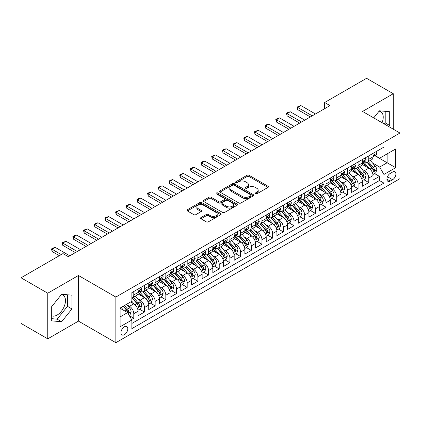 <?xml version="1.0" encoding="UTF-8"?>
<svg xmlns="http://www.w3.org/2000/svg" width="421" height="421" viewBox="0 0 421 421"><rect width="100%" height="100%" fill="white"/><g stroke="black" fill="none" stroke-linecap="round" stroke-linejoin="round"><path stroke-width="0.63" d="M255.363 193.855A1.037 0.6 0 0 0 256.831 193.855L267.972 187.424A1.484 0.858 0 0 0 268.403 186.819A1.484 0.858 0 0 0 267.972 186.214L249.1 175.315A1.484 0.858 0 0 0 247.001 175.315L235.86 181.746A1.037 0.6 0 0 0 235.56 182.172A1.037 0.6 0 0 0 235.86 182.593A1.037 0.6 0 0 0 237.328 182.593L238.77 181.761A4.747 2.742 0 0 1 245.48 181.761L247.053 182.672A4.747 2.742 0 0 1 248.443 184.608A4.747 2.742 0 0 1 247.053 186.545L245.611 187.377A1.037 0.6 0 0 0 245.306 187.798A1.037 0.6 0 0 0 245.611 188.224A1.037 0.6 0 0 0 247.08 188.224L248.522 187.392A4.747 2.742 0 0 1 255.231 187.392L256.805 188.298A4.747 2.742 0 0 1 258.194 190.234A4.747 2.742 0 0 1 256.805 192.171L255.363 193.007A1.037 0.6 0 0 0 255.058 193.428A1.037 0.6 0 0 0 255.363 193.855L255.363 193.007M51.33 315.661A11.783 6.804 120 0 0 57.151 315.04A11.783 6.804 120 0 0 64.85 304.657A11.783 6.804 120 0 0 63.039 295.216A11.783 6.804 120 0 0 61.303 294.679M124.384 334.679A4.831 2.789 120 0 0 127.542 330.417A4.831 2.789 120 0 0 126.805 326.543A4.831 2.789 120 0 0 124.384 326.785A4.831 2.789 120 0 0 121.227 331.043A4.831 2.789 120 0 0 121.969 334.916A4.831 2.789 120 0 0 124.384 334.679M379.058 111.228A11.783 6.804 -60 0 1 380.795 111.76A11.783 6.804 -60 0 1 382.079 122.716M200.975 217.562A1.484 0.858 0 0 0 200.543 218.167A1.484 0.858 0 0 0 200.975 218.773L206.274 221.83A1.484 0.858 0 0 0 208.369 221.83L220.741 214.689A1.484 0.858 0 0 0 221.172 214.084A1.484 0.858 0 0 0 220.741 213.479L201.87 202.585A1.484 0.858 0 0 0 199.77 202.585L187.403 209.726A1.484 0.858 0 0 0 186.966 210.332A1.484 0.858 0 0 0 187.403 210.937L193.797 214.631A1.484 0.858 0 0 0 195.891 214.631L201.185 211.574A1.484 0.858 0 0 0 201.622 210.968A1.484 0.858 0 0 0 201.185 210.363L198.017 208.532A3.968 2.289 0 0 1 196.854 206.911A3.968 2.289 0 0 1 199.301 204.795A3.968 2.289 0 0 1 203.627 205.29L216.047 212.463A3.968 2.289 0 0 1 217.21 214.084A3.968 2.289 0 0 1 214.763 216.199A3.968 2.289 0 0 1 210.437 215.705L208.369 214.51A1.484 0.858 0 0 0 206.274 214.51L200.975 217.562L200.975 218.773M78.459 275.481L47.752 293.205L21.05 277.792L21.05 323.423L47.752 338.842L78.459 321.112L115.843 342.694L115.843 297.063L78.459 275.481L78.459 321.112M393.277 129.179L393.277 93.72L362.565 111.449L399.95 133.031L115.843 297.063M393.277 93.72L366.575 78.306L324.649 102.508L324.649 108.676M21.05 277.792L62.971 253.589L68.313 256.673L329.99 105.592L324.649 102.508M238.875 203.006A1.484 0.858 0 0 0 240.975 203.006L253.342 195.865A1.484 0.858 0 0 0 253.779 195.26A1.484 0.858 0 0 0 253.342 194.655L234.476 183.761A1.484 0.858 0 0 0 232.376 183.761L220.004 190.902A1.484 0.858 0 0 0 219.573 191.508A1.484 0.858 0 0 0 220.004 192.113L238.875 203.006M216.804 194.076A1.037 0.6 0 0 1 217.857 194.223L217.857 192.992L237.044 204.069A1.484 0.858 0 0 1 237.476 204.674A1.484 0.858 0 0 1 237.044 205.28L224.672 212.421A1.484 0.858 0 0 1 222.572 212.421L203.701 201.522L208.995 198.491L208.995 197.26L203.701 200.312A1.484 0.858 0 0 0 203.269 200.917A1.484 0.858 0 0 0 203.701 201.522L203.701 200.312M208.995 198.491A1.484 0.858 0 0 1 211.095 198.491L211.095 197.26A1.484 0.858 0 0 0 208.995 197.26M211.095 197.26L218.746 201.675A1.484 0.858 0 0 0 220.846 201.675L224.356 199.649A1.484 0.858 0 0 0 224.793 199.044A1.484 0.858 0 0 0 224.356 198.438L216.389 193.839A1.037 0.6 0 0 1 216.084 193.413A1.037 0.6 0 0 1 216.726 192.86A1.037 0.6 0 0 1 217.857 192.992M131.568 319.492L133.783 318.213L129.352 315.655M126.832 304.762L129.515 306.314A6.041 3.489 60 0 1 133.783 313.713L138.056 311.245L138.056 315.745L144.466 312.045L139.609 309.24M137.514 298.6L140.193 300.147A6.041 3.489 60 0 1 144.466 307.546L148.739 305.078L148.739 309.582L155.149 305.883L150.286 303.073M148.192 292.432L150.876 293.979A6.041 3.489 60 0 1 155.149 301.378L159.417 298.91L159.417 303.415L165.827 299.715L160.969 296.91M158.875 286.264L161.553 287.811A6.041 3.489 60 0 1 165.827 295.21L170.1 292.748L170.1 297.247L176.51 293.548L171.647 290.743M169.552 280.097L172.236 281.644A6.041 3.489 60 0 1 176.51 289.048L180.783 286.58L180.783 291.079L187.187 287.38L182.33 284.575M180.235 273.929L182.919 275.481A6.041 3.489 60 0 1 187.187 282.88L191.46 280.412L191.46 284.912L197.87 281.212L193.013 278.407M190.918 267.767L193.597 269.314A6.041 3.489 60 0 1 197.87 276.713L202.143 274.245L202.143 278.749L208.553 275.05L203.69 272.24M201.596 261.599L204.28 263.146A6.041 3.489 60 0 1 208.553 270.545L212.821 268.082L212.821 272.582L219.23 268.882L214.373 266.077M212.279 255.431L214.957 256.978A6.041 3.489 60 0 1 219.23 264.377L223.504 261.915L223.504 266.414L229.913 262.715L225.051 259.91M222.956 249.264L225.64 250.816A6.041 3.489 60 0 1 229.913 258.215L234.187 255.747L234.187 260.246L240.591 256.547L235.734 253.742M233.639 243.101L236.323 244.648A6.041 3.489 60 0 1 240.591 252.047L244.864 249.579L244.864 254.084L251.274 250.384L246.417 247.574M244.322 236.934L247.001 238.481A6.041 3.489 60 0 1 251.274 245.88L255.547 243.412L255.547 247.916L261.957 244.217L257.094 241.412M255 230.766L257.684 232.313A6.041 3.489 60 0 1 261.957 239.712L266.225 237.249L266.225 241.749L272.634 238.049L267.777 235.244M265.683 224.598L268.361 226.145A6.041 3.489 60 0 1 272.634 233.55L276.907 231.082L276.907 235.581L283.317 231.882L278.455 229.077M276.36 218.431L279.044 219.983A6.041 3.489 60 0 1 283.317 227.382L287.59 224.914L287.59 229.413L293.995 225.714L289.138 222.909M287.043 212.268L289.727 213.815A6.041 3.489 60 0 1 293.995 221.214L298.268 218.746L298.268 223.251L304.678 219.552L299.82 216.741M297.726 206.101L300.405 207.648A6.041 3.489 60 0 1 304.678 215.047L308.951 212.584L308.951 217.083L315.361 213.384L310.498 210.579M308.404 199.933L311.087 201.48A6.041 3.489 60 0 1 315.361 208.879L319.628 206.416L319.628 210.916L326.038 207.216L321.181 204.411M319.086 193.765L321.765 195.318A6.041 3.489 60 0 1 326.038 202.717L330.311 200.249L330.311 204.748L336.721 201.049L331.859 198.244M329.764 187.603L332.448 189.15A6.041 3.489 60 0 1 336.721 196.549L340.994 194.081L340.994 198.586L347.399 194.886L342.541 192.076M340.447 181.435L343.131 182.982A6.041 3.489 60 0 1 347.399 190.381L351.672 187.913L351.672 192.418L358.082 188.719L353.219 185.914M351.13 175.268L353.808 176.815A6.041 3.489 60 0 1 358.082 184.214L362.355 181.751L362.355 186.25L368.764 182.551L368.764 178.051A6.041 3.489 -120 0 0 364.491 170.647L361.807 169.1M363.902 179.746L368.764 182.551M138.056 311.245A6.041 3.489 -120 0 0 133.783 303.846L130.578 301.994M148.739 305.078A6.041 3.489 -120 0 0 144.466 297.679L137.862 293.863M159.417 298.91A6.041 3.489 -120 0 0 155.149 291.511L148.539 287.701M170.1 292.748A6.041 3.489 -120 0 0 165.827 285.343L159.222 281.533M180.783 286.58A6.041 3.489 -120 0 0 176.51 279.181L169.905 275.366M191.46 280.412A6.041 3.489 -120 0 0 187.187 273.013L180.583 269.198M202.143 274.245A6.041 3.489 -120 0 0 197.87 266.846L191.266 263.03M212.821 268.082A6.041 3.489 -120 0 0 208.553 260.678L201.943 256.868M223.504 261.915A6.041 3.489 -120 0 0 219.23 254.516L212.626 250.7M234.187 255.747A6.041 3.489 -120 0 0 229.913 248.348L223.309 244.533M244.864 249.579A6.041 3.489 -120 0 0 240.591 242.18L233.987 238.365M255.547 243.412A6.041 3.489 -120 0 0 251.274 236.013L244.669 232.203M266.225 237.249A6.041 3.489 -120 0 0 261.957 229.845L255.347 226.035M276.907 231.082A6.041 3.489 -120 0 0 272.634 223.683L266.03 219.867M287.59 224.914A6.041 3.489 -120 0 0 283.317 217.515L276.713 213.7M298.268 218.746A6.041 3.489 -120 0 0 293.995 211.347L287.39 207.532M308.951 212.584A6.041 3.489 -120 0 0 304.678 205.18L298.073 201.37M319.628 206.416A6.041 3.489 -120 0 0 315.361 199.017L308.751 195.202M330.311 200.249A6.041 3.489 -120 0 0 326.038 192.85L319.434 189.034M340.994 194.081A6.041 3.489 -120 0 0 336.721 186.682L330.117 182.867M351.672 187.913A6.041 3.489 -120 0 0 347.399 180.514L340.794 176.704M362.355 181.751A6.041 3.489 -120 0 0 358.082 174.347L351.477 170.537M392.582 172.068L390.23 173.426A4.684 2.705 120 0 0 387.173 177.551A4.684 2.705 120 0 0 387.888 181.304A4.684 2.705 120 0 0 390.23 181.072L392.582 179.714A4.684 2.705 120 0 0 395.64 175.589A4.684 2.705 120 0 0 394.919 171.836A4.684 2.705 120 0 0 392.582 172.068M115.843 342.694L399.95 178.667L399.95 133.031M120.117 316.918L127.589 312.603L131.862 320.002L131.862 328.633L383.931 183.103L383.931 174.473L379.658 167.074L372.49 162.932M131.862 320.002L120.117 326.785L120.117 308.04L131.862 301.257L131.862 292.621L383.931 147.092L383.931 155.728L395.677 148.945L395.677 167.69L383.931 174.473M140.14 291.232L140.193 291.264A6.041 3.489 60 0 0 143.214 291.564L147.487 289.095A6.041 3.489 -120 0 0 148.739 286.333L148.739 282.88M150.818 285.064L150.876 285.101A6.041 3.489 60 0 0 153.897 285.396L158.17 282.933A6.041 3.489 -120 0 0 159.417 280.165L159.417 276.713M161.501 278.902L161.553 278.934A6.041 3.489 60 0 0 164.574 279.234L168.847 276.765A6.041 3.489 -120 0 0 170.1 273.997L170.1 270.545M172.178 272.734L172.236 272.766A6.041 3.489 60 0 0 175.257 273.066L179.53 270.598A6.041 3.489 -120 0 0 180.783 267.835L180.783 264.377M182.861 266.567L182.919 266.598A6.041 3.489 60 0 0 185.94 266.898L190.208 264.43A6.041 3.489 -120 0 0 191.46 261.667L191.46 258.215M193.544 260.399L193.597 260.431A6.041 3.489 60 0 0 196.618 260.731L200.891 258.268A6.041 3.489 -120 0 0 202.143 255.5L202.143 252.047M204.222 254.237L204.28 254.268A6.041 3.489 60 0 0 207.3 254.568L211.574 252.1A6.041 3.489 -120 0 0 212.821 249.332L212.821 245.88M214.905 248.069L214.957 248.101A6.041 3.489 60 0 0 217.978 248.401L222.251 245.932A6.041 3.489 -120 0 0 223.504 243.164L223.504 239.712M225.582 241.901L225.64 241.933A6.041 3.489 60 0 0 228.661 242.233L232.934 239.765A6.041 3.489 -120 0 0 234.187 237.002L234.187 233.544M236.265 235.734L236.323 235.765A6.041 3.489 60 0 0 239.344 236.065L243.612 233.597A6.041 3.489 -120 0 0 244.864 230.834L244.864 227.382M246.948 229.566L247.001 229.603A6.041 3.489 60 0 0 250.021 229.898L254.295 227.435A6.041 3.489 -120 0 0 255.547 224.667L255.547 221.214M257.626 223.404L257.684 223.435A6.041 3.489 60 0 0 260.704 223.735L264.977 221.267A6.041 3.489 -120 0 0 266.225 218.499L266.225 215.047M268.309 217.236L268.361 217.268A6.041 3.489 60 0 0 271.382 217.568L275.655 215.099A6.041 3.489 -120 0 0 276.907 212.337L276.907 208.879M278.986 211.068L279.044 211.1A6.041 3.489 60 0 0 282.065 211.4L286.338 208.932A6.041 3.489 -120 0 0 287.59 206.169L287.59 202.717M289.669 204.901L289.727 204.932A6.041 3.489 60 0 0 292.748 205.232L297.015 202.769A6.041 3.489 -120 0 0 298.268 200.001L298.268 196.549M300.352 198.738L300.405 198.77A6.041 3.489 60 0 0 303.425 199.07L307.698 196.602A6.041 3.489 -120 0 0 308.951 193.834L308.951 190.381M311.03 192.571L311.087 192.602A6.041 3.489 60 0 0 314.108 192.902L318.381 190.434A6.041 3.489 -120 0 0 319.628 187.666L319.628 184.214M321.712 186.403L321.765 186.435A6.041 3.489 60 0 0 324.786 186.735L329.059 184.266A6.041 3.489 -120 0 0 330.311 181.504L330.311 178.046M332.39 180.235L332.448 180.267A6.041 3.489 60 0 0 335.469 180.567L339.742 178.099A6.041 3.489 -120 0 0 340.994 175.336L340.994 171.884M343.073 174.068L343.131 174.105A6.041 3.489 60 0 0 346.151 174.399L350.419 171.936A6.041 3.489 -120 0 0 351.672 169.168L351.672 165.716M353.756 167.905L353.808 167.937A6.041 3.489 60 0 0 356.829 168.237L361.102 165.769A6.041 3.489 -120 0 0 362.355 163.001L362.355 159.548M131.862 323.454L379.442 180.514L379.442 176.383L373.032 180.083L373.032 175.583A6.041 3.489 -120 0 0 368.764 168.184L362.155 164.369M364.433 161.738L364.491 161.769A6.041 3.489 -120 0 0 367.512 162.069A6.041 3.489 -120 0 0 368.764 159.301L368.764 155.849M367.512 162.069L371.785 159.601A6.041 3.489 -120 0 0 373.032 156.838L373.032 153.381M133.783 291.511L133.783 294.963A6.041 3.489 60 0 1 132.536 297.731A6.041 3.489 60 0 1 131.862 297.973M132.536 297.731L136.804 295.263A6.041 3.489 -120 0 0 138.056 292.5L138.056 289.043M144.466 285.343L144.466 288.801A6.041 3.489 60 0 1 143.214 291.564M155.149 279.181L155.149 282.633A6.041 3.489 60 0 1 153.897 285.396M165.827 273.013L165.827 276.465A6.041 3.489 60 0 1 164.574 279.234M176.51 266.846L176.51 270.298A6.041 3.489 60 0 1 175.257 273.066M187.187 260.678L187.187 264.135A6.041 3.489 60 0 1 185.94 266.898M197.87 254.516L197.87 257.968A6.041 3.489 60 0 1 196.618 260.731M208.553 248.348L208.553 251.8A6.041 3.489 60 0 1 207.3 254.568M219.23 242.18L219.23 245.632A6.041 3.489 60 0 1 217.978 248.401M229.913 236.013L229.913 239.465A6.041 3.489 60 0 1 228.661 242.233M240.591 229.845L240.591 233.302A6.041 3.489 60 0 1 239.344 236.065M251.274 223.683L251.274 227.135A6.041 3.489 60 0 1 250.021 229.898M261.957 217.515L261.957 220.967A6.041 3.489 60 0 1 260.704 223.735M272.634 211.347L272.634 214.799A6.041 3.489 60 0 1 271.382 217.568M283.317 205.18L283.317 208.637A6.041 3.489 60 0 1 282.065 211.4M293.995 199.017L293.995 202.469A6.041 3.489 60 0 1 292.748 205.232M304.678 192.85L304.678 196.302A6.041 3.489 60 0 1 303.425 199.07M315.361 186.682L315.361 190.134A6.041 3.489 60 0 1 314.108 192.902M326.038 180.514L326.038 183.966A6.041 3.489 60 0 1 324.786 186.735M336.721 174.347L336.721 177.804A6.041 3.489 60 0 1 335.469 180.567M347.399 168.184L347.399 171.636A6.041 3.489 60 0 1 346.151 174.399M358.082 162.017L358.082 165.469A6.041 3.489 60 0 1 356.829 168.237M358.082 184.214L358.082 188.719M347.399 190.381L347.399 194.886M336.721 196.549L336.721 201.049M326.038 202.717L326.038 207.216M315.361 208.879L315.361 213.384M304.678 215.047L304.678 219.552M293.995 221.214L293.995 225.714M283.317 227.382L283.317 231.882M272.634 233.55L272.634 238.049M261.957 239.712L261.957 244.217M251.274 245.88L251.274 250.384M240.591 252.047L240.591 256.547M229.913 258.215L229.913 262.715M219.23 264.377L219.23 268.882M208.553 270.545L208.553 275.05M197.87 276.713L197.87 281.212M187.187 282.88L187.187 287.38M176.51 289.048L176.51 293.548M165.827 295.21L165.827 299.715M155.149 301.378L155.149 305.883M144.466 307.546L144.466 312.045M133.783 313.713L133.783 318.213M127.589 312.603L120.117 308.283M379.658 167.074L387.131 162.759L387.131 153.875L395.677 148.945M374.9 155.696L395.677 167.69M375.116 155.57L379.658 158.191L383.931 155.728M47.752 293.205L47.752 338.842M374.585 173.578L379.442 176.383M379.442 180.514L383.931 183.103M388.799 126.595L389.699 125.474L389.699 111.733L379.389 110.812L373.706 117.88M51.33 320.828L61.634 321.749L71.944 308.93L71.944 295.184L61.634 294.263L51.33 307.088L51.33 320.828M384.31 124.006L385.21 122.885L385.21 111.333M385.21 122.885L389.699 125.474M51.33 318.639L57.151 319.16L67.46 306.341L67.46 294.784M67.46 306.341L71.944 308.93M57.151 319.16L61.634 321.749M255.779 193.997L256.805 193.407A4.747 2.742 0 0 0 258.194 191.471L258.194 190.234M248.443 184.608L248.443 185.84A4.747 2.742 0 0 1 247.053 187.777L246.027 188.371M267.951 187.434L249.1 176.552A1.484 0.858 0 0 0 247.001 176.552L236.276 182.74M253.342 194.655L253.342 195.865L234.476 184.993A1.484 0.858 0 0 0 232.376 184.993L220.025 192.123M250.721 195.686A1.037 0.6 0 0 0 251.027 195.26A1.037 0.6 0 0 0 250.721 194.839L234.16 185.272A1.037 0.6 0 0 0 232.692 185.272L231.171 186.15A4.747 2.742 0 0 0 229.782 188.087A4.747 2.742 0 0 0 231.171 190.024L242.496 196.56A4.747 2.742 0 0 0 249.206 196.56L250.721 195.686L250.721 196.917A1.037 0.6 0 0 0 251.027 196.491L251.027 195.26M229.782 188.087L229.782 189.318A4.747 2.742 0 0 0 231.171 191.255L231.171 190.024M250.721 196.917L249.206 197.796A4.747 2.742 0 0 1 242.496 197.796L231.171 191.255M211.095 198.491L218.746 202.911A1.484 0.858 0 0 0 220.846 202.911L224.356 200.88A1.484 0.858 0 0 0 224.793 200.275L224.793 199.044M217.857 194.223L237.023 205.29M226.687 206.258A3.968 2.289 0 0 0 231.013 206.758A3.968 2.289 0 0 0 233.46 204.643A3.968 2.289 0 0 0 232.297 203.022L227.919 200.496A1.484 0.858 0 0 0 225.824 200.496L222.314 202.522A1.484 0.858 0 0 0 221.878 203.127A1.484 0.858 0 0 0 222.314 203.732L226.687 206.258L226.687 207.495A3.968 2.289 0 0 0 231.013 207.99A3.968 2.289 0 0 0 233.46 205.874L233.46 204.643M221.878 203.127L221.878 204.364A1.484 0.858 0 0 0 222.314 204.969L222.314 203.732M226.687 207.495L222.314 204.969M217.21 214.084L217.21 215.315A3.968 2.289 0 0 1 214.763 217.431A3.968 2.289 0 0 1 210.437 216.936L208.369 215.741A1.484 0.858 0 0 0 206.274 215.741L200.996 218.788M196.854 206.911L196.854 208.142A3.968 2.289 0 0 0 198.017 209.763L198.017 208.532M201.17 211.584L198.017 209.763M220.72 214.699L201.87 203.817A1.484 0.858 0 0 0 199.77 203.817L187.419 210.947M372.943 174.526L375.706 172.931L376.774 169.847A4.005 2.31 -120 0 0 375.211 166.09L370.333 160.438M369.354 168.574L363.781 162.117M366.181 166.695L362.944 162.943A9.594 5.536 -120 0 0 362.649 162.611M366.965 162.285L371.901 168A4.005 2.31 60 0 1 373.332 170.758L373.622 171.231L374.164 171.158L374.611 170.016A4.005 2.31 -120 0 0 373.185 167.258L368.307 161.611M367.259 162.19L372.559 168.332A2.037 1.179 60 0 1 373.074 169.131L374.611 170.016M375.864 151.749L376.774 153.323A4.005 2.31 60 0 1 375.942 155.091L373.916 156.265A4.005 2.31 -120 0 0 374.611 155.344L374.527 154.986M373.169 156.449L373.185 156.449A4.005 2.31 -120 0 0 373.916 156.265M374.095 155.044L374.611 155.344C374.358 154.739 373.932 154.986 373.332 156.08A4.005 2.31 60 0 1 373.032 156.649M312.261 115.828L297.736 107.444L297.736 109.66L297.147 107.102L298.752 106.176L300.941 105.592L315.466 113.98M310.34 116.938L297.736 109.66M300.941 105.592L297.736 107.444L297.147 107.102M362.265 180.693L365.023 179.099L366.091 176.015A4.005 2.31 -120 0 0 364.533 172.257L359.655 166.605M358.676 174.741L353.098 168.284M355.503 172.857L352.266 169.11A9.594 5.536 -120 0 0 351.967 168.779M356.287 168.453L361.223 174.168A4.005 2.31 60 0 1 362.649 176.925L362.939 177.399L363.481 177.325L363.928 176.183A4.005 2.31 -120 0 0 362.502 173.426L357.624 167.779M356.576 168.358L361.881 174.499A2.037 1.179 60 0 1 362.392 175.299L363.928 176.183M351.582 186.856L354.345 185.266L355.408 182.182A4.005 2.31 -120 0 0 353.851 178.42L348.972 172.773M347.993 180.904L342.415 174.447M344.82 179.025L341.584 175.278A9.594 5.536 -120 0 0 341.284 174.947M345.604 174.62L350.54 180.335A4.005 2.31 60 0 1 351.967 183.093L352.261 183.567L352.798 183.488L353.251 182.351A4.005 2.31 -120 0 0 351.824 179.593L346.941 173.941M345.894 174.526L351.198 180.667A2.037 1.179 60 0 1 351.714 181.462L353.251 182.351M340.905 193.023L343.662 191.429L344.731 188.345A4.005 2.31 -120 0 0 343.173 184.587L338.289 178.941M337.316 187.071L331.737 180.614M334.137 185.193L330.901 181.446A9.594 5.536 -120 0 0 330.606 181.109M334.927 180.783L339.863 186.498A4.005 2.31 60 0 1 341.289 189.255L341.578 189.734L342.12 189.655L342.568 188.519A4.005 2.31 -120 0 0 341.142 185.761L336.263 180.109M335.216 180.693L340.521 186.835A2.037 1.179 60 0 1 341.031 187.629L342.568 188.519M330.222 199.191L332.979 197.596L334.048 194.513A4.005 2.31 -120 0 0 332.49 190.755L327.612 185.103M326.633 193.239L321.055 186.782M323.46 191.36L320.223 187.613A9.594 5.536 -120 0 0 319.923 187.277M324.244 186.95L329.18 192.665A4.005 2.31 60 0 1 330.606 195.423L330.895 195.897L331.438 195.823L331.89 194.686A4.005 2.31 -120 0 0 330.459 191.929L325.58 186.277M324.533 186.861L329.838 192.997A2.037 1.179 60 0 1 330.353 193.797L331.89 194.686M365.186 157.917L366.091 159.485A4.005 2.31 60 0 1 365.265 161.259L363.234 162.432A4.005 2.31 -120 0 0 363.928 161.506L363.844 161.154M362.486 162.617L362.502 162.617A4.005 2.31 -120 0 0 363.234 162.432M363.412 161.211L363.928 161.506C363.681 160.906 363.249 161.154 362.649 162.248A4.005 2.31 60 0 1 362.355 162.816M301.578 121.995L287.054 113.607L287.054 115.828L286.469 113.27L288.069 112.344L290.258 111.76L304.783 120.143M299.657 123.106L287.054 115.828M290.258 111.76L287.054 113.607L286.469 113.27M354.503 164.079L355.408 165.653A4.005 2.31 60 0 1 354.582 167.426L352.551 168.595A4.005 2.31 -120 0 0 353.251 167.674L353.166 167.321M351.809 168.784L351.824 168.784A4.005 2.31 -120 0 0 352.551 168.595M352.735 167.374L353.251 167.674C352.998 167.074 352.572 167.316 351.967 168.416A4.005 2.31 60 0 1 351.672 168.984M290.9 128.163L276.376 119.774L276.376 121.995L275.787 119.438L277.386 118.511L279.576 117.927L294.105 126.311M288.974 129.273L276.376 121.995M279.576 117.927L276.376 119.774L275.787 119.438M343.82 170.247L344.731 171.821A4.005 2.31 60 0 1 343.899 173.589L341.873 174.762A4.005 2.31 -120 0 0 342.568 173.841L342.483 173.484M341.126 174.952L341.142 174.952A4.005 2.31 -120 0 0 341.873 174.762M342.052 173.541L342.568 173.841C342.315 173.236 341.889 173.484 341.289 174.583A4.005 2.31 60 0 1 340.994 175.152M280.218 134.331L265.693 125.942L265.693 128.163L265.104 125.605L266.709 124.679L268.898 124.09L283.422 132.478M278.297 135.436L265.693 128.163M268.898 124.09L265.693 125.942L265.104 125.605M333.143 176.415L334.048 177.988A4.005 2.31 60 0 1 333.222 179.756L331.19 180.93A4.005 2.31 -120 0 0 331.89 180.009L331.806 179.651M330.443 181.119L330.459 181.119A4.005 2.31 -120 0 0 331.19 180.93M331.369 179.709L331.89 180.009C331.637 179.404 331.211 179.651 330.606 180.746A4.005 2.31 60 0 1 330.311 181.319M269.54 140.493L255.01 132.11L255.01 134.331L254.426 131.768L258.215 130.257L272.74 138.646M267.614 141.603L255.01 134.331M258.215 130.257L255.01 132.11L254.426 131.768M319.539 205.359L322.302 203.764L323.37 200.68A4.005 2.31 -120 0 0 321.807 196.923L316.929 191.271M315.95 199.407L310.377 192.95M312.777 197.523L309.54 193.776A9.594 5.536 -120 0 0 309.246 193.444M313.561 193.118L318.497 198.833A4.005 2.31 60 0 1 319.928 201.591L320.218 202.064L320.76 201.991L321.207 200.849A4.005 2.31 -120 0 0 319.781 198.091L314.903 192.444M313.856 193.023L319.155 199.165A2.037 1.179 60 0 1 319.671 199.964L321.207 200.849M322.46 182.582L323.37 184.156A4.005 2.31 60 0 1 322.539 185.924L320.513 187.098A4.005 2.31 -120 0 0 321.207 186.171L321.123 185.819M319.765 187.282L319.781 187.282A4.005 2.31 -120 0 0 320.513 187.098M320.691 185.877L321.207 186.171C320.955 185.572 320.528 185.819 319.928 186.913A4.005 2.31 60 0 1 319.628 187.482M258.857 146.661L244.333 138.277L244.333 140.493L243.743 137.935L245.348 137.009L247.537 136.425L262.062 144.813M256.936 147.771L244.333 140.493M247.537 136.425L244.333 138.277L243.743 137.935M308.861 211.521L311.619 209.932L312.687 206.848A4.005 2.31 -120 0 0 311.13 203.09L306.251 197.438M305.272 205.574L299.694 199.112M302.099 203.69L298.863 199.943A9.594 5.536 -120 0 0 298.563 199.612M302.883 199.286L307.819 205.001A4.005 2.31 60 0 1 309.246 207.758L309.535 208.232L310.077 208.153L310.524 207.016A4.005 2.31 -120 0 0 309.098 204.259L304.22 198.612M303.173 199.191L308.477 205.332A2.037 1.179 60 0 1 308.988 206.132L310.524 207.016M311.782 188.75L312.687 190.318A4.005 2.31 60 0 1 311.861 192.092L309.83 193.26A4.005 2.31 -120 0 0 310.524 192.339L310.44 191.987M309.082 193.45L309.098 193.45A4.005 2.31 -120 0 0 309.83 193.26M310.009 192.044L310.524 192.339C310.277 191.739 309.845 191.987 309.246 193.081A4.005 2.31 60 0 1 308.951 193.649M248.174 152.828L233.65 144.44L233.65 146.661L233.066 144.103L234.665 143.177L236.855 142.593L251.379 150.976M246.253 153.939L233.65 146.661M236.855 142.593L233.65 144.44L233.066 144.103M298.179 217.689L300.941 216.094L302.004 213.01A4.005 2.31 -120 0 0 300.447 209.253L295.568 203.606M294.589 211.737L289.011 205.28M291.416 209.858L288.18 206.111A9.594 5.536 -120 0 0 287.88 205.774M292.2 205.453L297.137 211.168A4.005 2.31 60 0 1 298.563 213.926L298.857 214.4L299.394 214.321L299.847 213.184A4.005 2.31 -120 0 0 298.421 210.426L293.537 204.774M292.49 205.359L297.794 211.5A2.037 1.179 60 0 1 298.31 212.295L299.847 213.184M301.099 194.912L302.004 196.486A4.005 2.31 60 0 1 301.178 198.259L299.147 199.428A4.005 2.31 -120 0 0 299.847 198.507L299.763 198.154M298.405 199.617L298.421 199.617A4.005 2.31 -120 0 0 299.147 199.428M299.331 198.207L299.847 198.507C299.594 197.902 299.168 198.149 298.563 199.249A4.005 2.31 60 0 1 298.268 199.817M237.497 158.996L222.972 150.607L222.972 152.828L222.383 150.271L223.983 149.344L226.172 148.76L240.701 157.144M235.571 160.106L222.972 152.828M226.172 148.76L222.972 150.607L222.383 150.271M287.501 223.856L290.258 222.262L291.327 219.178A4.005 2.31 -120 0 0 289.769 215.42L284.885 209.769M283.912 217.904L278.334 211.447M280.733 216.026L277.497 212.279A9.594 5.536 -120 0 0 277.202 211.942M281.523 211.616L286.459 217.331A4.005 2.31 60 0 1 287.885 220.088L288.175 220.562L288.717 220.488L289.164 219.352A4.005 2.31 -120 0 0 287.738 216.594L282.859 210.942M281.812 211.526L287.117 217.668A2.037 1.179 60 0 1 287.627 218.462L289.164 219.352M290.416 201.08L291.327 202.654A4.005 2.31 60 0 1 290.495 204.422L288.469 205.595A4.005 2.31 -120 0 0 289.164 204.674L289.08 204.317M287.722 205.785L287.738 205.785A4.005 2.31 -120 0 0 288.469 205.595M288.648 204.374L289.164 204.674C288.911 204.069 288.485 204.317 287.885 205.411A4.005 2.31 60 0 1 287.59 205.985M226.814 165.158L212.289 156.775L212.289 158.996L211.7 156.433L215.494 154.923L230.019 163.311M224.893 166.269L212.289 158.996M215.494 154.923L212.289 156.775L211.7 156.433M276.818 230.024L279.576 228.429L280.644 225.346A4.005 2.31 -120 0 0 279.086 221.588L274.208 215.936M273.229 224.072L267.651 217.615M270.056 222.193L266.819 218.441A9.594 5.536 -120 0 0 266.519 218.11M270.84 217.783L275.776 223.498A4.005 2.31 60 0 1 277.202 226.256L277.492 226.73L278.034 226.656L278.486 225.514A4.005 2.31 -120 0 0 277.055 222.756L272.177 217.11M271.129 217.689L276.434 223.83A2.037 1.179 60 0 1 276.95 224.63L278.486 225.514M279.739 207.248L280.644 208.821A4.005 2.31 60 0 1 279.818 210.589L277.786 211.763A4.005 2.31 -120 0 0 278.486 210.842L278.402 210.484M277.039 211.947L277.055 211.947A4.005 2.31 -120 0 0 277.786 211.763M277.965 210.542L278.486 210.842C278.234 210.237 277.807 210.484 277.202 211.579A4.005 2.31 60 0 1 276.907 212.147M216.136 171.326L201.606 162.943L201.606 165.158L201.022 162.601L202.622 161.675L204.811 161.09L219.336 169.479M214.21 172.436L201.606 165.158M204.811 161.09L201.606 162.943L201.022 162.601M266.135 236.192L268.898 234.597L269.966 231.513A4.005 2.31 -120 0 0 268.409 227.756L263.525 222.104M262.546 230.24L256.973 223.783M259.373 228.356L256.136 224.609A9.594 5.536 -120 0 0 255.842 224.277M260.157 223.951L265.093 229.666A4.005 2.31 60 0 1 266.525 232.424L266.814 232.897L267.356 232.824L267.803 231.682A4.005 2.31 -120 0 0 266.377 228.924L261.499 223.277M260.452 223.856L265.751 229.998A2.037 1.179 60 0 1 266.267 230.797L267.803 231.682M269.056 213.415L269.966 214.984A4.005 2.31 60 0 1 269.135 216.757L267.109 217.931A4.005 2.31 -120 0 0 267.803 217.004L267.719 216.652M266.361 218.115L266.377 218.115A4.005 2.31 -120 0 0 267.109 217.931M267.288 216.71L267.803 217.004C267.551 216.405 267.125 216.652 266.525 217.746A4.005 2.31 60 0 1 266.225 218.315M205.453 177.494L190.929 169.105L190.929 171.326L190.339 168.768L191.944 167.842L194.134 167.258L208.658 175.641M203.532 178.604L190.929 171.326M194.134 167.258L190.929 169.105L190.339 168.768M255.458 242.354L258.215 240.765L259.283 237.681A4.005 2.31 -120 0 0 257.726 233.918L252.847 228.271M251.869 236.402L246.29 229.945M248.695 234.523L245.459 230.776A9.594 5.536 -120 0 0 245.159 230.445M249.479 230.119L254.416 235.834A4.005 2.31 60 0 1 255.842 238.591L256.131 239.065L256.673 238.986L257.12 237.849A4.005 2.31 -120 0 0 255.694 235.092L250.816 229.44M249.769 230.024L255.073 236.165A2.037 1.179 60 0 1 255.584 236.96L257.12 237.849M258.378 219.578L259.283 221.151A4.005 2.31 60 0 1 258.457 222.925L256.426 224.093A4.005 2.31 -120 0 0 257.12 223.172L257.036 222.82M255.679 224.282L255.694 224.282A4.005 2.31 -120 0 0 256.426 224.093M256.605 222.872L257.12 223.172C256.873 222.572 256.442 222.814 255.842 223.914A4.005 2.31 60 0 1 255.547 224.482M194.77 183.661L180.246 175.273L180.246 177.494L179.662 174.936L181.262 174.01L183.451 173.426L197.975 181.809M192.85 184.772L180.246 177.494M183.451 173.426L180.246 175.273L179.662 174.936M244.775 248.522L247.537 246.927L248.6 243.843A4.005 2.31 -120 0 0 247.043 240.086L242.164 234.439M241.186 242.57L235.607 236.113M238.012 240.691L234.776 236.944A9.594 5.536 -120 0 0 234.476 236.607M238.796 236.281L243.733 241.996A4.005 2.31 60 0 1 245.159 244.754L245.454 245.232L245.99 245.154L246.443 244.017A4.005 2.31 -120 0 0 245.017 241.259L240.133 235.607M239.086 236.192L244.39 242.333A2.037 1.179 60 0 1 244.906 243.127L246.443 244.017M247.695 225.745L248.6 227.319A4.005 2.31 60 0 1 247.774 229.087L245.743 230.261A4.005 2.31 -120 0 0 246.443 229.34L246.359 228.982M245.001 230.45L245.017 230.45A4.005 2.31 -120 0 0 245.743 230.261M245.927 229.04L246.443 229.34C246.19 228.735 245.764 228.982 245.159 230.082A4.005 2.31 60 0 1 244.864 230.65M184.093 189.829L169.568 181.44L169.568 183.661L168.979 181.104L170.579 180.177L172.768 179.588L187.298 187.976M182.167 190.934L169.568 183.661M172.768 179.588L169.568 181.44L168.979 181.104M234.097 254.689L236.855 253.095L237.923 250.011A4.005 2.31 -120 0 0 236.365 246.253L231.482 240.601M230.508 248.737L224.93 242.28M227.329 246.859L224.093 243.112A9.594 5.536 -120 0 0 223.798 242.775M228.119 242.449L233.055 248.164A4.005 2.31 60 0 1 234.481 250.921L234.771 251.395L235.313 251.321L235.76 250.185A4.005 2.31 -120 0 0 234.334 247.427L229.456 241.775M228.408 242.359L233.713 248.495A2.037 1.179 60 0 1 234.223 249.295L235.76 250.185M223.414 260.857L226.172 259.262L227.24 256.178A4.005 2.31 -120 0 0 225.682 252.421L220.804 246.769M219.825 254.905L214.247 248.448M216.652 253.021L213.415 249.274A9.594 5.536 -120 0 0 213.115 248.943M217.436 248.616L222.372 254.331A4.005 2.31 60 0 1 223.798 257.089L224.088 257.563L224.63 257.489L225.082 256.347A4.005 2.31 -120 0 0 223.651 253.589L218.773 247.943M217.725 248.522L223.03 254.663A2.037 1.179 60 0 1 223.546 255.463L225.082 256.347M212.731 267.019L215.494 265.43L216.562 262.346A4.005 2.31 -120 0 0 215.005 258.589L210.121 252.937M209.142 261.073L203.569 254.61M205.969 259.189L202.733 255.442A9.594 5.536 -120 0 0 202.438 255.11M206.753 254.784L211.689 260.499A4.005 2.31 60 0 1 213.121 263.257L213.41 263.73L213.952 263.651L214.4 262.515A4.005 2.31 -120 0 0 212.973 259.757L208.095 254.11M207.048 254.689L212.347 260.831A2.037 1.179 60 0 1 212.863 261.63L214.4 262.515M202.054 273.187L204.811 271.592L205.88 268.509A4.005 2.31 -120 0 0 204.322 264.751L199.443 259.104M198.465 267.235L192.886 260.778M195.291 265.356L192.055 261.609A9.594 5.536 -120 0 0 191.755 261.273M196.075 260.952L201.012 266.667A4.005 2.31 60 0 1 202.438 269.424L202.727 269.898L203.269 269.819L203.717 268.682A4.005 2.31 -120 0 0 202.29 265.925L197.412 260.273M196.365 260.857L201.67 266.998A2.037 1.179 60 0 1 202.18 267.793L203.717 268.682M191.371 279.355L194.134 277.76L195.202 274.676A4.005 2.31 -120 0 0 193.639 270.919L188.761 265.267M187.782 273.403L182.204 266.946M184.608 271.524L181.372 267.777A9.594 5.536 -120 0 0 181.072 267.44M185.393 267.114L190.329 272.829A4.005 2.31 60 0 1 191.755 275.587L192.05 276.06L192.586 275.987L193.039 274.85A4.005 2.31 -120 0 0 191.613 272.092L186.729 266.44M185.682 267.025L190.987 273.166A2.037 1.179 60 0 1 191.502 273.96L193.039 274.85M180.693 285.522L183.451 283.928L184.519 280.844A4.005 2.31 -120 0 0 182.961 277.086L178.078 271.434M177.104 279.57L171.526 273.113M173.926 277.692L170.689 273.939A9.594 5.536 -120 0 0 170.394 273.608M174.715 273.282L179.651 278.997A4.005 2.31 60 0 1 181.077 281.754L181.367 282.228L181.909 282.154L182.356 281.012A4.005 2.31 -120 0 0 180.93 278.255L176.052 272.608M175.004 273.187L180.309 279.328A2.037 1.179 60 0 1 180.82 280.128L182.356 281.012M170.01 291.69L172.768 290.095L173.836 287.011A4.005 2.31 -120 0 0 172.278 283.254L167.4 277.602M166.421 285.738L160.843 279.281M163.248 283.854L160.012 280.107A9.594 5.536 -120 0 0 159.712 279.776M164.032 279.449L168.968 285.164A4.005 2.31 60 0 1 170.394 287.922L170.684 288.396L171.226 288.322L171.679 287.18A4.005 2.31 -120 0 0 170.247 284.422L165.369 278.776M164.322 279.355L169.626 285.496A2.037 1.179 60 0 1 170.142 286.296L171.679 287.18M159.327 297.852L162.09 296.263L163.159 293.179A4.005 2.31 -120 0 0 161.601 289.416L156.717 283.77M155.738 291.9L150.165 285.443M152.565 290.022L149.329 286.275A9.594 5.536 -120 0 0 149.034 285.943M153.349 285.617L158.285 291.332A4.005 2.31 60 0 1 159.717 294.09L160.006 294.563L160.548 294.484L160.996 293.348A4.005 2.31 -120 0 0 159.57 290.59L154.691 284.938M153.644 285.522L158.943 291.664A2.037 1.179 60 0 1 159.459 292.458L160.996 293.348M148.65 304.02L151.407 302.425L152.476 299.342A4.005 2.31 -120 0 0 150.918 295.584L146.04 289.937M145.061 298.068L139.483 291.611M141.888 296.189L138.651 292.442A9.594 5.536 -120 0 0 138.351 292.106M142.672 291.779L147.608 297.494A4.005 2.31 60 0 1 149.034 300.252L149.323 300.731L149.865 300.652L150.313 299.515A4.005 2.31 -120 0 0 148.887 296.758L144.008 291.106M142.961 291.69L148.266 297.831A2.037 1.179 60 0 1 148.776 298.626L150.313 299.515M137.967 310.188L140.73 308.593L141.798 305.509A4.005 2.31 -120 0 0 140.235 301.752L135.357 296.1M134.378 304.236L131.826 301.278M131.205 302.357L130.789 301.873M131.989 297.947L136.925 303.662A4.005 2.31 60 0 1 138.351 306.42L138.646 306.893L139.183 306.82L139.635 305.683A4.005 2.31 -120 0 0 138.209 302.925L133.325 297.273M132.278 297.858L137.583 303.994A2.037 1.179 60 0 1 138.099 304.793L139.635 305.683M129.142 315.282L130.047 314.761L131.115 311.677A4.005 2.31 -120 0 0 129.557 307.919L126.484 304.362M123.616 310.309L121.143 307.446M120.522 308.519L120.117 308.046M123.174 306.272L126.247 309.83A4.005 2.31 60 0 1 127.674 312.587L127.963 313.061L128.505 312.987L128.952 311.845A4.005 2.31 -120 0 0 127.526 309.088L124.453 305.53M123.421 306.13L126.905 310.161A2.037 1.179 60 0 1 127.416 310.961L128.952 311.845M237.012 231.913L237.923 233.487A4.005 2.31 60 0 1 237.091 235.255L235.065 236.428A4.005 2.31 -120 0 0 235.76 235.507L235.676 235.15M234.318 236.618L234.334 236.618A4.005 2.31 -120 0 0 235.065 236.428M235.244 235.207L235.76 235.507C235.507 234.902 235.081 235.15 234.481 236.244A4.005 2.31 60 0 1 234.187 236.818M173.41 195.991L158.885 187.608L158.885 189.829L158.296 187.266L162.09 185.756L176.615 194.144M171.489 197.102L158.885 189.829M162.09 185.756L158.885 187.608L158.296 187.266M226.335 238.081L227.24 239.654A4.005 2.31 60 0 1 226.414 241.422L224.382 242.596A4.005 2.31 -120 0 0 225.082 241.67L224.998 241.317M223.635 242.78L223.651 242.78A4.005 2.31 -120 0 0 224.382 242.596M224.561 241.375L225.082 241.67C224.83 241.07 224.404 241.317 223.798 242.412A4.005 2.31 60 0 1 223.504 242.98M162.732 202.159L148.203 193.776L148.203 195.991L147.618 193.434L149.218 192.508L151.407 191.923L165.932 200.312M160.806 203.269L148.203 195.991M151.407 191.923L148.203 193.776L147.618 193.434M215.652 244.248L216.562 245.817A4.005 2.31 60 0 1 215.731 247.59L213.705 248.758A4.005 2.31 -120 0 0 214.4 247.837L214.315 247.485M212.958 248.948L212.973 248.948A4.005 2.31 -120 0 0 213.705 248.758M213.884 247.543L214.4 247.837C214.147 247.238 213.721 247.485 213.121 248.579A4.005 2.31 60 0 1 212.821 249.148M152.049 208.327L137.525 199.938L137.525 202.159L136.936 199.601L138.541 198.675L140.73 198.091L155.254 206.474M150.129 209.437L137.525 202.159M140.73 198.091L137.525 199.938L136.936 199.601M204.974 250.411L205.88 251.984A4.005 2.31 60 0 1 205.053 253.758L203.022 254.926A4.005 2.31 -120 0 0 203.717 254.005L203.632 253.653M202.275 255.115L202.29 255.115A4.005 2.31 -120 0 0 203.022 254.926M203.201 253.705L203.717 254.005C203.469 253.4 203.038 253.647 202.438 254.747A4.005 2.31 60 0 1 202.143 255.315M141.367 214.494L126.842 206.106L126.842 208.327L126.258 205.769L127.858 204.843L130.047 204.259L144.571 212.642M139.446 215.605L126.842 208.327M130.047 204.259L126.842 206.106L126.258 205.769M194.291 256.578L195.202 258.152A4.005 2.31 60 0 1 194.37 259.92L192.339 261.094A4.005 2.31 -120 0 0 193.039 260.173L192.955 259.815M191.597 261.283L191.613 261.283A4.005 2.31 -120 0 0 192.339 261.094M192.523 259.873L193.039 260.173C192.786 259.568 192.36 259.815 191.755 260.909A4.005 2.31 60 0 1 191.46 261.483M130.689 220.657L116.164 212.273L116.164 214.494L115.575 211.931L119.364 210.421L133.894 218.809M128.763 221.767L116.164 214.494M119.364 210.421L116.164 212.273L115.575 211.931M183.609 262.746L184.519 264.32A4.005 2.31 60 0 1 183.688 266.088L181.661 267.261A4.005 2.31 -120 0 0 182.356 266.34L182.272 265.983M180.914 267.446L180.93 267.446A4.005 2.31 -120 0 0 181.661 267.261M181.84 266.04L182.356 266.34C182.104 265.735 181.677 265.983 181.077 267.077A4.005 2.31 60 0 1 180.783 267.645M120.006 226.824L105.482 218.441L105.482 220.657L104.892 218.099L106.497 217.173L108.686 216.589L123.211 224.977M118.085 227.935L105.482 220.657M108.686 216.589L105.482 218.441L104.892 218.099M172.931 268.914L173.836 270.482A4.005 2.31 60 0 1 173.01 272.255L170.979 273.429A4.005 2.31 -120 0 0 171.679 272.503L171.594 272.15M170.231 273.613L170.247 273.613A4.005 2.31 -120 0 0 170.979 273.429M171.158 272.208L171.679 272.503C171.426 271.903 171 272.15 170.394 273.245A4.005 2.31 60 0 1 170.1 273.813M109.328 232.992L94.799 224.603L94.799 226.824L94.215 224.267L95.814 223.34L98.004 222.756L112.528 231.14M107.402 234.102L94.799 226.824M98.004 222.756L94.799 224.603L94.215 224.267M162.248 275.076L163.159 276.65A4.005 2.31 60 0 1 162.327 278.423L160.301 279.591A4.005 2.31 -120 0 0 160.996 278.67L160.911 278.318M159.554 279.781L159.57 279.781A4.005 2.31 -120 0 0 160.301 279.591M160.48 278.37L160.996 278.67C160.743 278.07 160.317 278.313 159.717 279.412A4.005 2.31 60 0 1 159.417 279.981M98.646 239.16L84.121 230.771L84.121 232.992L83.532 230.434L85.137 229.508L87.326 228.924L101.85 237.307M96.725 240.27L84.121 232.992M87.326 228.924L84.121 230.771L83.532 230.434M151.571 281.244L152.476 282.817A4.005 2.31 60 0 1 151.649 284.585L149.618 285.759A4.005 2.31 -120 0 0 150.313 284.838L150.229 284.48M148.871 285.948L148.887 285.948A4.005 2.31 -120 0 0 149.618 285.759M149.797 284.538L150.313 284.838C150.065 284.233 149.634 284.48 149.034 285.58A4.005 2.31 60 0 1 148.739 286.148M87.963 245.327L73.438 236.939L73.438 239.16L72.854 236.602L74.454 235.676L76.643 235.086L91.168 243.475M86.042 246.432L73.438 239.16M76.643 235.086L73.438 236.939L72.854 236.602M140.888 287.411L141.798 288.985A4.005 2.31 60 0 1 140.967 290.753L138.935 291.927A4.005 2.31 -120 0 0 139.635 291.006L139.551 290.648M138.193 292.116L138.209 292.116A4.005 2.31 -120 0 0 138.935 291.927M139.119 290.706L139.635 291.006C139.383 290.401 138.956 290.648 138.351 291.742A4.005 2.31 60 0 1 138.056 292.316M77.285 251.49L62.761 243.106L62.761 245.327L62.171 242.764L65.96 241.254L80.49 249.642M75.359 252.6L62.761 245.327M65.96 241.254L62.761 243.106L62.171 242.764M61.261 254.573L52.078 249.274L52.078 251.49L51.488 248.932L53.093 248.006L55.283 247.422L69.807 255.81M59.34 255.684L52.078 251.49M55.283 247.422L52.078 249.274L51.488 248.932M129.515 306.314L133.783 303.846M140.193 300.147L144.466 297.679M150.876 293.979L155.149 291.511M161.553 287.811L165.827 285.343M172.236 281.644L176.51 279.181M182.919 275.481L187.187 273.013M193.597 269.314L197.87 266.846M204.28 263.146L208.553 260.678M214.957 256.978L219.23 254.516M225.64 250.816L229.913 248.348M236.323 244.648L240.591 242.18M247.001 238.481L251.274 236.013M257.684 232.313L261.957 229.845M268.361 226.145L272.634 223.683M279.044 219.983L283.317 217.515M289.727 213.815L293.995 211.347M300.405 207.648L304.678 205.18M311.087 201.48L315.361 199.017M321.765 195.318L326.038 192.85M332.448 189.15L336.721 186.682M343.131 182.982L347.399 180.514M353.808 176.815L358.082 174.347M364.491 170.647L368.764 168.184M368.764 159.301L373.032 156.838M133.783 294.963L138.056 292.5M144.466 288.801L148.739 286.333M155.149 282.633L159.417 280.165M165.827 276.465L170.1 273.997M176.51 270.298L180.783 267.835M187.187 264.135L191.46 261.667M197.87 257.968L202.143 255.5M208.553 251.8L212.821 249.332M219.23 245.632L223.504 243.164M229.913 239.465L234.187 237.002M240.591 233.302L244.864 230.834M251.274 227.135L255.547 224.667M261.957 220.967L266.225 218.499M272.634 214.799L276.907 212.337M283.317 208.637L287.59 206.169M293.995 202.469L298.268 200.001M304.678 196.302L308.951 193.834M315.361 190.134L319.628 187.666M326.038 183.966L330.311 181.504M336.721 177.804L340.994 175.336M347.399 171.636L351.672 169.168M358.082 165.469L362.355 163.001M368.764 178.051L373.032 175.583M387.457 176.757L392.582 179.714M386.92 179.157L390.23 181.072M256.805 193.407L256.805 192.171M245.611 188.224L245.611 187.377M247.053 187.777L247.053 186.545M235.86 182.593L235.86 181.746M247.001 176.552L247.001 175.315M249.1 176.552L249.1 175.315M267.972 187.424L267.972 186.214M220.004 192.113L220.004 190.902M232.376 184.993L232.376 183.761M234.476 184.993L234.476 183.761M242.496 197.796L242.496 196.56M249.206 197.796L249.206 196.56M218.746 202.911L218.746 201.675M220.846 202.911L220.846 201.675M224.356 200.88L224.356 199.649M237.044 205.28L237.044 204.069M206.274 215.741L206.274 214.51M208.369 215.741L208.369 214.51M210.437 216.936L210.437 215.705M201.185 211.574L201.185 210.363M187.403 210.937L187.403 209.726M199.77 203.817L199.77 202.585M201.87 203.817L201.87 202.585M220.741 214.689L220.741 213.479M372.332 172.473L376.748 169.926M373.185 167.258L375.211 166.09M369.996 169.105L371.901 168M376.748 153.276L373.032 155.417M361.655 178.641L366.065 176.094M362.502 173.426L364.533 172.257M359.313 175.268L361.223 174.168M350.972 184.803L355.387 182.256M351.824 179.593L353.851 178.42M348.63 181.435L350.54 180.335M340.294 190.971L344.704 188.424M341.142 185.761L343.173 184.587M337.952 187.603L339.863 186.498M329.611 197.139L334.021 194.591M330.459 191.929L332.49 190.755M327.27 193.771L329.18 192.665M366.065 159.443L362.355 161.585M355.387 165.606L351.672 167.753M344.704 171.773L340.994 173.915M334.021 177.941L330.311 180.083M318.929 203.306L323.344 200.759M319.781 198.091L321.807 196.923M316.592 199.933L318.497 198.833M323.344 184.109L319.628 186.25M308.251 209.469L312.661 206.921M309.098 204.259L311.13 203.09M305.909 206.101L307.819 205.001M312.661 190.276L308.951 192.418M297.568 215.636L301.983 213.089M298.421 210.426L300.447 209.253M295.226 212.268L297.137 211.168M301.983 196.439L298.268 198.586M286.89 221.804L291.3 219.257M287.738 216.594L289.769 215.42M284.549 218.436L286.459 217.331M291.3 202.606L287.59 204.748M276.208 227.971L280.618 225.424M277.055 222.756L279.086 221.588M273.866 224.603L275.776 223.498M280.618 208.774L276.907 210.916M265.525 234.139L269.94 231.592M266.377 228.924L268.409 227.756M263.188 230.766L265.093 229.666M269.94 214.942L266.225 217.083M254.847 240.302L259.257 237.754M255.694 235.092L257.726 233.918M252.505 236.934L254.416 235.834M259.257 221.104L255.547 223.251M244.164 246.469L248.579 243.922M245.017 241.259L247.043 240.086M241.822 243.101L243.733 241.996M248.579 227.272L244.864 229.413M233.487 252.637L237.897 250.09M234.334 247.427L236.365 246.253M231.145 249.269L233.055 248.164M222.804 258.804L227.214 256.257M223.651 253.589L225.682 252.421M220.462 255.431L222.372 254.331M212.121 264.967L216.536 262.42M212.973 259.757L215.005 258.589M209.784 261.599L211.689 260.499M201.443 271.135L205.853 268.587M202.29 265.925L204.322 264.751M199.101 267.767L201.012 266.667M190.76 277.302L195.176 274.755M191.613 272.092L193.639 270.919M188.419 273.934L190.329 272.829M180.083 283.47L184.493 280.923M180.93 278.255L182.961 277.086M177.741 280.102L179.651 278.997M169.4 289.637L173.81 287.09M170.247 284.422L172.278 283.254M167.058 286.264L168.968 285.164M158.717 295.8L163.132 293.253M159.57 290.59L161.601 289.416M156.38 292.432L158.285 291.332M148.039 301.968L152.449 299.42M148.887 296.758L150.918 295.584M145.698 298.6L147.608 297.494M137.357 308.135L141.772 305.588M138.209 302.925L140.235 301.752M135.015 304.767L136.925 303.662M128.1 313.482L131.089 311.756M127.526 309.088L129.557 307.919M124.516 310.83L126.247 309.83M237.897 233.439L234.187 235.581M227.214 239.607L223.504 241.749M216.536 245.775L212.821 247.916M205.853 251.937L202.143 254.084M195.176 258.105L191.46 260.246M184.493 264.272L180.783 266.414M173.81 270.44L170.1 272.582M163.132 276.602L159.417 278.749M152.449 282.77L148.739 284.912M141.772 288.938L138.056 291.079"/></g></svg>
